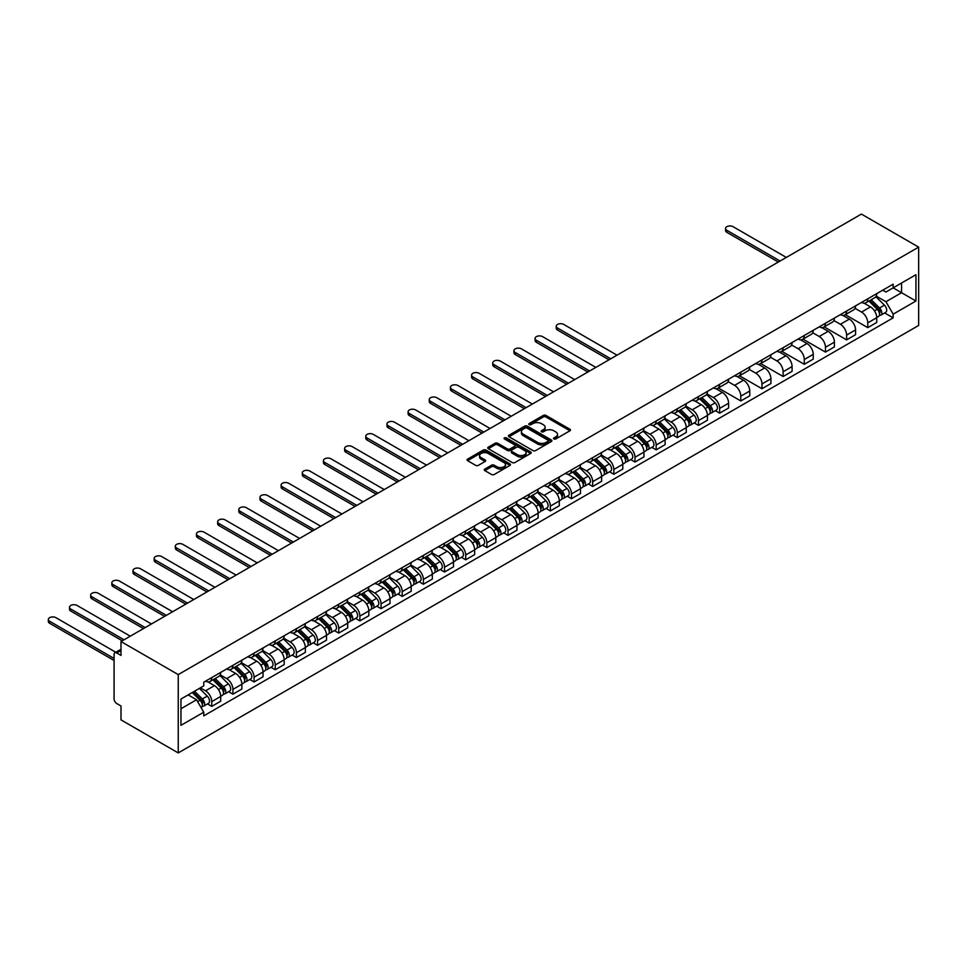 <?xml version="1.0" encoding="UTF-8"?>
<svg xmlns="http://www.w3.org/2000/svg" width="967" height="967" viewBox="0 0 967 967"><rect width="100%" height="100%" fill="white"/><g stroke="black" fill="none" stroke-linecap="round" stroke-linejoin="round"><path stroke-width="1.45" d="M553.91 438.958A1.318 0.762 0 0 0 555.771 438.958L569.926 430.786A1.886 1.088 0 0 0 570.47 430.025A1.886 1.088 0 0 0 569.926 429.251L545.956 415.411A1.886 1.088 0 0 0 543.297 415.411L529.142 423.582A1.318 0.762 0 0 0 531.004 424.658L532.841 423.606A6.032 3.481 0 0 1 541.363 423.606L543.357 424.755A6.032 3.481 0 0 1 545.122 427.221A6.032 3.481 0 0 1 543.357 429.674L541.532 430.738A1.318 0.762 0 0 0 543.394 431.814L545.219 430.75A6.032 3.481 0 0 1 553.74 430.75L555.747 431.911A6.032 3.481 0 0 1 557.512 434.364A6.032 3.481 0 0 1 555.747 436.83L553.91 437.882A1.318 0.762 0 0 0 553.91 438.958L553.91 437.882M484.842 469.08A1.886 1.088 0 0 0 484.286 469.841A1.886 1.088 0 0 0 484.842 470.615L491.562 474.495A1.886 1.088 0 0 0 494.222 474.495L509.935 465.417A1.886 1.088 0 0 0 510.491 464.656A1.886 1.088 0 0 0 509.935 463.882L485.966 450.042A1.886 1.088 0 0 0 483.307 450.042L467.593 459.12A1.886 1.088 0 0 0 467.037 459.893A1.886 1.088 0 0 0 467.593 460.655L475.716 465.345A1.886 1.088 0 0 0 478.375 465.345L485.108 461.464A1.886 1.088 0 0 0 485.652 460.691A1.886 1.088 0 0 0 485.108 459.929L481.07 457.596A5.04 2.913 0 0 1 479.596 455.542A5.04 2.913 0 0 1 482.714 452.858A5.04 2.913 0 0 1 488.202 453.487L503.976 462.601A5.04 2.913 0 0 1 505.451 464.656A5.04 2.913 0 0 1 502.344 467.339A5.04 2.913 0 0 1 496.857 466.71L494.222 465.187A1.886 1.088 0 0 0 491.562 465.187L484.842 469.08L484.842 470.615M178.242 674.603L120.996 641.544L861.404 214.082L918.65 247.129L178.242 674.603L178.242 752.918L918.65 325.456L918.65 247.129M532.974 450.586A1.886 1.088 0 0 0 535.633 450.586L551.347 441.52A1.886 1.088 0 0 0 551.903 440.747A1.886 1.088 0 0 0 551.347 439.973L527.378 426.145A1.886 1.088 0 0 0 524.718 426.145L509.005 435.21A1.886 1.088 0 0 0 508.449 435.984A1.886 1.088 0 0 0 509.005 436.746L532.974 450.586M504.943 439.248A1.318 0.762 0 0 1 506.273 439.429L530.617 453.487L514.928 462.54A1.886 1.088 0 0 1 512.268 462.54L488.299 448.7L488.299 447.165A1.886 1.088 0 0 0 487.743 447.939A1.886 1.088 0 0 0 488.299 448.7M488.299 447.165L495.019 443.285A1.886 1.088 0 0 1 497.691 443.285L507.409 448.893A1.886 1.088 0 0 0 510.068 448.893L514.529 446.319A1.886 1.088 0 0 0 515.085 445.545A1.886 1.088 0 0 0 514.529 444.784L504.411 438.933A1.318 0.762 0 0 1 506.273 437.858L530.641 451.927A1.886 1.088 0 0 1 531.197 452.701A1.886 1.088 0 0 1 530.641 453.463L530.641 451.927M120.996 641.544L120.996 655.408L116.789 652.979A3.832 2.212 -120 0 0 114.868 652.798A3.832 2.212 -120 0 0 114.082 654.55L114.082 698.875A3.832 2.212 -120 0 0 116.789 703.577L120.996 706.007L120.996 719.871L178.242 752.918M867.774 298.827A8.824 5.101 60 0 1 865.948 302.78L874.905 297.618A8.824 5.101 -120 0 0 876.731 293.654M855.07 308.328L861.537 312.063A8.824 5.101 60 0 1 867.774 322.869L876.731 317.696A8.824 5.101 -120 0 0 870.493 306.89L864.087 303.191M876.731 317.696L876.731 322.47L867.774 327.644L845.339 314.686M865.948 302.78A8.824 5.101 60 0 1 861.609 302.381M867.774 322.869L867.774 327.644M846.621 311.036A8.824 5.101 60 0 1 844.783 315L853.74 309.827A8.824 5.101 -120 0 0 855.565 305.874M824.174 326.906L846.621 339.864L855.565 334.691L855.565 329.916A8.824 5.101 -120 0 0 849.328 319.11L842.922 315.411M844.783 315A8.824 5.101 60 0 1 840.444 314.601M833.905 320.548L840.371 324.271A8.824 5.101 60 0 1 846.621 335.09L846.621 339.864M825.455 323.256A8.824 5.101 60 0 1 823.63 327.221L832.575 322.047A8.824 5.101 -120 0 0 834.412 318.083M803.009 339.127L825.455 352.085L834.412 346.911L834.412 342.137A8.824 5.101 -120 0 0 828.163 331.33L821.757 327.62M823.63 327.221A8.824 5.101 60 0 1 819.279 326.822M812.751 332.757L819.218 336.492A8.824 5.101 60 0 1 825.455 347.298L825.455 352.085M804.29 335.476A8.824 5.101 60 0 1 802.465 339.441L811.422 334.268A8.824 5.101 -120 0 0 813.247 330.303M781.844 351.335L804.29 364.293L813.247 359.132L813.247 354.345A8.824 5.101 -120 0 0 807.01 343.539L800.591 339.84M802.465 339.441A8.824 5.101 60 0 1 798.126 339.042M791.586 344.977L798.053 348.712A8.824 5.101 60 0 1 804.29 359.519L804.29 364.293M783.125 347.697A8.824 5.101 60 0 1 781.3 351.65L790.257 346.488A8.824 5.101 -120 0 0 792.082 342.523M760.691 363.556L783.125 376.514L792.082 371.352L792.082 366.566A8.824 5.101 -120 0 0 785.845 355.759L779.438 352.061M781.3 351.65A8.824 5.101 60 0 1 776.96 351.251M770.421 357.198L776.888 360.933A8.824 5.101 60 0 1 783.125 371.739L783.125 376.514M761.972 359.905A8.824 5.101 60 0 1 760.135 363.87L769.091 358.709A8.824 5.101 -120 0 0 770.917 354.744M739.525 375.776L761.972 388.734L770.917 383.561L770.917 378.786A8.824 5.101 -120 0 0 764.679 367.98L758.273 364.281M760.135 363.87A8.824 5.101 60 0 1 755.795 363.471M749.256 369.418L755.723 373.153A8.824 5.101 60 0 1 761.972 383.959L761.972 388.734M740.807 372.126A8.824 5.101 60 0 1 738.981 376.09L747.926 370.917A8.824 5.101 -120 0 0 749.763 366.964M718.36 387.997L740.807 400.954L749.763 395.781L749.763 391.006A8.824 5.101 -120 0 0 743.514 380.2L737.108 376.501M738.981 376.09A8.824 5.101 60 0 1 734.63 375.692M728.103 381.627L734.569 385.362A8.824 5.101 60 0 1 740.807 396.168L740.807 400.954M719.641 384.346A8.824 5.101 60 0 1 717.816 388.311L726.773 383.137A8.824 5.101 -120 0 0 728.598 379.173M715.35 410.685L719.641 413.175L728.598 408.001L728.598 403.227A8.824 5.101 -120 0 0 722.361 392.409L715.943 388.71M717.816 388.311A8.824 5.101 60 0 1 713.477 387.912M706.937 393.847L713.404 397.582A8.824 5.101 60 0 1 719.641 408.388L719.641 413.175M698.476 396.567A8.824 5.101 60 0 1 696.651 400.531L705.608 395.358A8.824 5.101 -120 0 0 707.433 391.393M694.185 422.905L698.476 425.383L707.433 420.222L707.433 415.435A8.824 5.101 -120 0 0 701.196 404.629L694.789 400.93M696.651 400.531A8.824 5.101 60 0 1 692.312 400.133M685.772 406.067L692.239 409.803A8.824 5.101 60 0 1 698.476 420.609L698.476 425.383M677.323 408.787A8.824 5.101 60 0 1 675.486 412.74L684.443 407.578A8.824 5.101 -120 0 0 686.268 403.614M673.032 435.126L677.323 437.604L686.268 432.43L686.268 427.656A8.824 5.101 -120 0 0 680.031 416.85L673.624 413.151M675.486 412.74A8.824 5.101 60 0 1 671.146 412.341M664.607 418.288L671.074 422.023A8.824 5.101 60 0 1 677.323 432.829L677.323 437.604M656.158 420.996A8.824 5.101 60 0 1 654.333 424.96L663.277 419.799A8.824 5.101 -120 0 0 665.115 415.834M651.867 447.346L656.158 449.824L665.115 444.651L665.115 439.876A8.824 5.101 -120 0 0 658.865 429.07L652.459 425.371M654.333 424.96A8.824 5.101 60 0 1 649.981 424.561M643.454 430.508L649.921 434.231A8.824 5.101 60 0 1 656.158 445.05L656.158 449.824M634.993 433.216A8.824 5.101 60 0 1 633.167 437.181L642.124 432.007A8.824 5.101 -120 0 0 643.949 428.055M630.702 459.567L634.993 462.045L643.949 456.871L643.949 452.097A8.824 5.101 -120 0 0 637.712 441.29L631.294 437.592M633.167 437.181A8.824 5.101 60 0 1 628.828 436.782M622.289 442.717L628.755 446.452A8.824 5.101 60 0 1 634.993 457.258L634.993 462.045M613.827 445.436A8.824 5.101 60 0 1 612.002 449.401L620.959 444.228A8.824 5.101 -120 0 0 622.784 440.263M609.536 471.775L613.827 474.253L622.784 469.092L622.784 464.317A8.824 5.101 -120 0 0 616.547 453.499L610.141 449.8M612.002 449.401A8.824 5.101 60 0 1 607.663 449.002M601.123 454.937L607.59 458.672A8.824 5.101 60 0 1 613.827 469.478L613.827 474.253M592.674 457.657A8.824 5.101 60 0 1 590.837 461.622L599.794 456.448A8.824 5.101 -120 0 0 601.619 452.483M588.383 483.996L592.674 486.474L601.619 481.312L601.619 476.526A8.824 5.101 -120 0 0 595.382 465.719L588.976 462.021M590.837 461.622A8.824 5.101 60 0 1 586.498 461.223M579.958 467.158L586.425 470.893A8.824 5.101 60 0 1 592.674 481.699L592.674 486.474M571.509 469.877A8.824 5.101 60 0 1 569.684 473.83L578.629 468.669A8.824 5.101 -120 0 0 580.466 464.704M567.218 496.216L571.509 498.694L580.466 493.521L580.466 488.746A8.824 5.101 -120 0 0 574.217 477.94L567.81 474.241M569.684 473.83A8.824 5.101 60 0 1 565.332 473.431M558.805 479.378L565.272 483.113A8.824 5.101 60 0 1 571.509 493.919L571.509 498.694M550.344 482.086A8.824 5.101 60 0 1 548.519 486.05L557.476 480.877A8.824 5.101 -120 0 0 559.301 476.924M546.053 508.437L550.344 510.914L559.301 505.741L559.301 500.966A8.824 5.101 -120 0 0 553.064 490.16L546.645 486.461M548.519 486.05A8.824 5.101 60 0 1 544.179 485.652M537.64 491.599L544.107 495.322A8.824 5.101 60 0 1 550.344 506.14L550.344 510.914M529.179 494.306A8.824 5.101 60 0 1 527.353 498.271L536.31 493.097A8.824 5.101 -120 0 0 538.135 489.145M524.888 520.657L529.179 523.135L538.135 517.961L538.135 513.187A8.824 5.101 -120 0 0 531.898 502.381L525.492 498.67M527.353 498.271A8.824 5.101 60 0 1 523.014 497.872M516.475 503.807L522.942 507.542A8.824 5.101 60 0 1 529.179 518.348L529.179 523.135M508.026 506.527A8.824 5.101 60 0 1 506.188 510.491L515.145 505.318A8.824 5.101 -120 0 0 516.97 501.353M503.734 532.865L508.026 535.343L516.97 530.182L516.97 525.395A8.824 5.101 -120 0 0 510.733 514.589L504.327 510.89M506.188 510.491A8.824 5.101 60 0 1 501.849 510.092M495.309 516.027L501.776 519.763A8.824 5.101 60 0 1 508.026 530.569L508.026 535.343M486.86 518.747A8.824 5.101 60 0 1 485.035 522.7L493.98 517.538A8.824 5.101 -120 0 0 495.817 513.574M482.569 545.086L486.86 547.564L495.817 542.402L495.817 537.616A8.824 5.101 -120 0 0 489.568 526.81L483.162 523.111M485.035 522.7A8.824 5.101 60 0 1 480.684 522.313M474.156 528.248L480.623 531.983A8.824 5.101 60 0 1 486.86 542.789L486.86 547.564M465.695 530.968A8.824 5.101 60 0 1 463.87 534.92L472.827 529.759A8.824 5.101 -120 0 0 474.652 525.794M461.404 557.306L465.695 559.784L474.652 554.611L474.652 549.836A8.824 5.101 -120 0 0 468.415 539.03L461.996 535.331M463.87 534.92A8.824 5.101 60 0 1 459.53 534.521M452.991 540.468L459.458 544.203A8.824 5.101 60 0 1 465.695 555.01L465.695 559.784M444.53 543.176A8.824 5.101 60 0 1 442.705 547.141L451.662 541.967A8.824 5.101 -120 0 0 453.487 538.015M440.239 569.527L444.53 572.005L453.487 566.831L453.487 562.057A8.824 5.101 -120 0 0 447.25 551.25L440.843 547.552M442.705 547.141A8.824 5.101 60 0 1 438.365 546.742M431.826 552.677L438.293 556.412A8.824 5.101 60 0 1 444.53 567.23L444.53 572.005M423.377 555.396A8.824 5.101 60 0 1 421.539 559.361L430.496 554.188A8.824 5.101 -120 0 0 432.322 550.223M419.086 581.735L423.377 584.225L432.322 579.052L432.322 574.277A8.824 5.101 -120 0 0 426.084 563.459L419.678 559.76M421.539 559.361A8.824 5.101 60 0 1 417.2 558.962M410.661 564.897L417.128 568.632A8.824 5.101 60 0 1 423.377 579.438L423.377 584.225M402.212 567.617A8.824 5.101 60 0 1 400.386 571.582L409.331 566.408A8.824 5.101 -120 0 0 411.168 562.443M397.921 593.956L402.212 596.434L411.168 591.272L411.168 586.486A8.824 5.101 -120 0 0 404.919 575.679L398.513 571.981M400.386 571.582A8.824 5.101 60 0 1 396.035 571.183M389.508 577.118L395.974 580.853A8.824 5.101 60 0 1 402.212 591.659L402.212 596.434M381.046 579.837A8.824 5.101 60 0 1 379.221 583.79L388.178 578.629A8.824 5.101 -120 0 0 390.003 574.664M376.755 606.176L381.046 608.654L390.003 603.481L390.003 598.706A8.824 5.101 -120 0 0 383.766 587.9L377.348 584.201M379.221 583.79A8.824 5.101 60 0 1 374.882 583.391M368.342 589.338L374.809 593.073A8.824 5.101 60 0 1 381.046 603.879L381.046 608.654M359.881 592.046A8.824 5.101 60 0 1 358.056 596.01L367.013 590.849A8.824 5.101 -120 0 0 368.838 586.884M355.59 618.397L359.881 620.874L368.838 615.701L368.838 610.926A8.824 5.101 -120 0 0 362.601 600.12L356.194 596.421M358.056 596.01A8.824 5.101 60 0 1 353.717 595.612M347.177 601.559L353.644 605.282A8.824 5.101 60 0 1 359.881 616.1L359.881 620.874M338.728 604.266A8.824 5.101 60 0 1 336.891 608.231L345.848 603.057A8.824 5.101 -120 0 0 347.673 599.105M334.437 630.617L338.728 633.095L347.673 627.921L347.673 623.147A8.824 5.101 -120 0 0 341.436 612.341L335.029 608.642M336.891 608.231A8.824 5.101 60 0 1 332.551 607.832M326.012 613.767L332.479 617.502A8.824 5.101 60 0 1 338.728 628.308L338.728 633.095M317.563 616.487A8.824 5.101 60 0 1 315.738 620.451L324.682 615.278A8.824 5.101 -120 0 0 326.52 611.313M313.272 642.825L317.563 645.303L326.52 640.142L326.52 635.367A8.824 5.101 -120 0 0 320.27 624.549L313.864 620.85M315.738 620.451A8.824 5.101 60 0 1 311.386 620.052M304.859 625.987L311.326 629.722A8.824 5.101 60 0 1 317.563 640.529L317.563 645.303M296.398 628.707A8.824 5.101 60 0 1 294.572 632.672L303.529 627.498A8.824 5.101 -120 0 0 305.354 623.534M292.107 655.046L296.398 657.524L305.354 652.362L305.354 647.576A8.824 5.101 -120 0 0 299.117 636.769L292.699 633.071M294.572 632.672A8.824 5.101 60 0 1 290.233 632.273M283.694 638.208L290.16 641.943A8.824 5.101 60 0 1 296.398 652.749L296.398 657.524M275.232 640.928A8.824 5.101 60 0 1 273.407 644.88L282.364 639.719A8.824 5.101 -120 0 0 284.189 635.754M270.941 667.266L275.232 669.744L284.189 664.571L284.189 659.796A8.824 5.101 -120 0 0 277.952 648.99L271.546 645.291M273.407 644.88A8.824 5.101 60 0 1 269.068 644.481M262.528 650.428L268.995 654.163A8.824 5.101 60 0 1 275.232 664.97L275.232 669.744M254.079 653.136A8.824 5.101 60 0 1 252.242 657.101L261.199 651.927A8.824 5.101 -120 0 0 263.024 647.975M249.776 679.487L254.079 681.965L263.024 676.791L263.024 672.017A8.824 5.101 -120 0 0 256.787 661.21L250.38 657.512M252.242 657.101A8.824 5.101 60 0 1 247.903 656.702M241.363 662.649L247.83 666.372A8.824 5.101 60 0 1 254.079 677.19L254.079 681.965M232.914 665.356A8.824 5.101 60 0 1 231.089 669.321L240.034 664.148A8.824 5.101 -120 0 0 241.871 660.195M228.623 691.707L232.914 694.185L241.871 689.012L241.871 684.237A8.824 5.101 -120 0 0 235.622 673.431L229.215 669.72M231.089 669.321A8.824 5.101 60 0 1 226.737 668.922M220.21 674.857L226.677 678.592A8.824 5.101 60 0 1 232.914 689.398L232.914 694.185M211.749 677.577A8.824 5.101 60 0 1 209.924 681.542L218.88 676.368A8.824 5.101 -120 0 0 220.706 672.403M207.458 703.916L211.749 706.394L220.706 701.232L220.706 696.458A8.824 5.101 -120 0 0 214.469 685.639L208.05 681.94M209.924 681.542A8.824 5.101 60 0 1 205.584 681.143M200.35 687.839L205.512 690.813A8.824 5.101 60 0 1 211.749 701.619L211.749 706.394M882.774 290.173L885.953 292.01L915.942 274.701L901.558 283.005L901.558 292.711L885.953 301.716L876.235 296.107M180.962 708.751L196.555 699.745L203.747 712.196L180.962 725.347L180.962 699.032L203.747 685.881L203.747 682.194L893.145 284.177L893.145 287.852L915.942 301.015L893.145 314.178L885.953 301.716M915.942 274.701L915.942 301.015M203.747 712.196L203.747 715.87L893.145 317.853L893.145 314.178M196.555 699.745L188.142 694.886M884.648 312.945L893.145 317.853M554.442 439.139L555.747 438.389A6.032 3.481 0 0 0 557.512 435.936L557.512 434.364M545.122 427.221L545.122 428.78A6.032 3.481 0 0 1 543.357 431.246L542.052 431.995M569.926 429.251L569.926 430.786L545.956 416.982A1.886 1.088 0 0 0 543.297 416.982L529.674 424.839M551.323 441.532L527.378 427.704A1.886 1.088 0 0 0 524.718 427.704L509.029 436.758M548.023 441.278A1.318 0.762 0 0 0 548.023 440.203L526.979 428.067A1.318 0.762 0 0 0 525.117 428.067L523.183 429.179A6.032 3.481 0 0 0 521.418 431.633A6.032 3.481 0 0 0 523.183 434.098L537.567 442.402A6.032 3.481 0 0 0 546.089 442.402L548.023 441.278L548.023 442.85A1.318 0.762 0 0 0 548.41 442.318L548.41 440.747M521.418 431.633L521.418 433.204A6.032 3.481 0 0 0 523.183 435.658L523.183 434.098M548.023 442.85L546.089 443.962A6.032 3.481 0 0 1 537.567 443.962L523.183 435.658M488.323 448.712L495.019 444.844L495.019 443.285M515.085 445.545L515.085 447.117A1.886 1.088 0 0 1 514.529 447.89L510.068 450.465A1.886 1.088 0 0 1 507.409 450.465L497.691 444.844A1.886 1.088 0 0 0 495.019 444.844M517.49 454.72A5.04 2.913 0 0 0 522.978 455.348A5.04 2.913 0 0 0 526.096 452.665A5.04 2.913 0 0 0 524.622 450.61L519.061 447.395A1.886 1.088 0 0 0 516.39 447.395L511.93 449.969A1.886 1.088 0 0 0 511.386 450.743A1.886 1.088 0 0 0 511.93 451.504L517.49 454.72L517.49 456.279A5.04 2.913 0 0 0 522.978 456.92A5.04 2.913 0 0 0 526.096 454.224L526.096 452.665M511.386 450.743L511.386 452.302A1.886 1.088 0 0 0 511.93 453.076L511.93 451.504M517.49 456.279L511.93 453.076M505.451 464.656L505.451 466.215A5.04 2.913 0 0 1 502.344 468.91A5.04 2.913 0 0 1 496.857 468.282L494.222 466.759A1.886 1.088 0 0 0 491.562 466.759L484.866 470.627M479.596 455.542L479.596 457.113A5.04 2.913 0 0 0 481.07 459.168L481.07 457.596M485.083 461.477L481.07 459.168M509.935 463.882L509.935 465.417L485.966 451.613A1.886 1.088 0 0 0 483.307 451.613L467.617 460.667L467.593 459.12M868.922 301.075L877.25 309.295A4.799 2.768 60 0 1 878.519 316.487L876.731 317.514M870.578 302.707L874.12 304.75M786.316 257.427L733.071 226.689A4.412 2.55 0 0 0 728.26 226.133A4.412 2.55 0 0 0 725.54 228.49A4.412 2.55 0 0 0 726.833 230.291L780.079 261.03M869.841 300.532L878.967 309.549A2.297 1.33 60 0 1 879.583 312.994A2.297 1.33 60 0 1 879.366 313.078M871.219 299.734L879.559 307.965A4.799 2.768 60 0 1 880.828 315.157A4.799 2.768 60 0 1 879.378 315.302M875.884 296.7L884.442 305.149A4.799 2.768 60 0 1 885.712 312.329L880.828 315.157M778.314 262.045L726.833 232.334A4.412 2.55 180 0 1 725.54 230.533L725.54 228.49M699.624 398.815L707.953 407.034A4.799 2.768 60 0 1 709.222 414.227L707.433 415.266M701.28 400.459L704.822 402.49M617.019 355.167L563.773 324.428A4.412 2.55 0 0 0 558.962 323.885A4.412 2.55 0 0 0 556.243 326.23A4.412 2.55 0 0 0 557.536 328.031L610.781 358.781M700.543 398.283L709.669 407.288A2.297 1.33 60 0 1 710.286 410.733A2.297 1.33 60 0 1 710.068 410.818M701.921 397.485L710.262 405.705A4.799 2.768 60 0 1 711.531 412.897A4.799 2.768 60 0 1 710.08 413.054M706.587 394.451L715.145 402.888A4.799 2.768 60 0 1 716.414 410.081L711.531 412.897M609.017 359.797L557.536 330.073A4.412 2.55 180 0 1 556.243 328.272L556.243 326.23M678.459 411.035L686.8 419.255A4.799 2.768 60 0 1 688.057 426.447L686.268 427.474M680.115 412.667L683.657 414.71M595.853 367.387L542.608 336.649A4.412 2.55 0 0 0 537.809 336.093A4.412 2.55 0 0 0 535.077 338.45A4.412 2.55 0 0 0 536.371 340.251L589.616 370.99M679.378 410.504L688.516 419.509A2.297 1.33 60 0 1 689.12 422.954A2.297 1.33 60 0 1 688.915 423.038M680.768 409.706L689.096 417.925A4.799 2.768 60 0 1 690.365 425.117A4.799 2.768 60 0 1 688.915 425.275M685.434 406.66L693.98 415.109A4.799 2.768 60 0 1 695.249 422.301L690.365 425.117M587.851 372.017L536.371 342.294A4.412 2.55 180 0 1 535.077 340.493L535.077 338.45M657.294 423.244L665.634 431.475A4.799 2.768 60 0 1 666.904 438.667L665.103 439.695M658.962 424.888L662.492 426.93M574.7 379.608L521.455 348.869A4.412 2.55 0 0 0 516.644 348.313A4.412 2.55 0 0 0 513.924 350.67A4.412 2.55 0 0 0 515.206 352.472L568.451 383.21M658.225 422.712L667.351 431.717A2.297 1.33 60 0 1 667.955 435.174A2.297 1.33 60 0 1 667.75 435.259M659.603 421.914L667.943 430.146A4.799 2.768 60 0 1 669.2 437.338A4.799 2.768 60 0 1 667.75 437.483M664.269 418.88L672.827 427.317A4.799 2.768 60 0 1 674.084 434.509L669.2 437.338M566.686 384.225L515.206 354.502A4.412 2.55 180 0 1 513.924 352.701L513.924 350.67M636.129 435.464L644.469 443.696A4.799 2.768 60 0 1 645.738 450.888L643.949 451.915M637.797 437.108L641.326 439.151M553.535 391.828L500.29 361.09A4.412 2.55 0 0 0 495.479 360.534A4.412 2.55 0 0 0 492.759 362.891A4.412 2.55 0 0 0 494.052 364.692L547.298 395.43M637.06 434.932L646.186 443.938A2.297 1.33 60 0 1 646.79 447.395A2.297 1.33 60 0 1 646.585 447.479M638.438 434.135L646.778 442.366A4.799 2.768 60 0 1 648.047 449.546A4.799 2.768 60 0 1 646.597 449.703M643.103 431.101L651.661 439.538A4.799 2.768 60 0 1 652.93 446.73L648.047 449.546M545.533 396.446L494.052 366.723A4.412 2.55 180 0 1 492.759 364.922L492.759 362.891M614.976 447.685L623.304 455.904A4.799 2.768 60 0 1 624.573 463.096L622.784 464.136M616.632 449.329L620.173 451.371M532.37 404.049L479.124 373.298A4.412 2.55 0 0 0 474.313 372.754A4.412 2.55 0 0 0 471.594 375.111A4.412 2.55 0 0 0 472.887 376.912L526.133 407.651M615.894 447.153L625.02 456.158A2.297 1.33 60 0 1 625.637 459.615A2.297 1.33 60 0 1 625.419 459.688M617.272 446.355L625.613 454.575A4.799 2.768 60 0 1 626.882 461.767A4.799 2.768 60 0 1 625.431 461.924M621.938 443.321L630.496 451.758A4.799 2.768 60 0 1 631.765 458.95L626.882 461.767M524.368 408.666L472.887 378.943A4.412 2.55 180 0 1 471.594 377.142L471.594 375.111M593.811 459.905L602.151 468.125A4.799 2.768 60 0 1 603.408 475.317L601.619 476.356M595.467 461.549L599.008 463.58M511.205 416.257L457.959 385.519A4.412 2.55 0 0 0 453.16 384.975A4.412 2.55 0 0 0 450.429 387.32A4.412 2.55 0 0 0 451.722 389.121L504.967 419.859M594.729 459.373L603.867 468.379A2.297 1.33 60 0 1 604.472 471.823A2.297 1.33 60 0 1 604.266 471.908M596.119 458.576L604.448 466.795A4.799 2.768 60 0 1 605.717 473.987A4.799 2.768 60 0 1 604.266 474.144M600.785 455.542L609.331 463.979A4.799 2.768 60 0 1 610.6 471.171L605.717 473.987M503.203 420.887L451.722 391.164A4.412 2.55 180 0 1 450.429 389.363L450.429 387.32M572.645 472.126L580.986 480.345A4.799 2.768 60 0 1 582.255 487.537L580.454 488.565M574.313 473.757L577.843 475.8M490.051 428.478L436.806 397.739A4.412 2.55 0 0 0 431.995 397.183A4.412 2.55 0 0 0 429.275 399.54A4.412 2.55 0 0 0 430.557 401.341L483.802 432.08M573.576 471.582L582.702 480.599A2.297 1.33 60 0 1 583.306 484.044A2.297 1.33 60 0 1 583.101 484.129M574.954 470.784L583.294 479.016A4.799 2.768 60 0 1 584.552 486.208A4.799 2.768 60 0 1 583.101 486.365M579.62 467.75L588.178 476.199A4.799 2.768 60 0 1 589.435 483.391L584.552 486.208M482.037 433.095L430.557 403.384A4.412 2.55 180 0 1 429.275 401.583L429.275 399.54M551.48 484.334L559.82 492.566A4.799 2.768 60 0 1 561.09 499.758L559.301 500.785M553.148 485.978L556.678 488.021M468.886 440.698L415.641 409.96A4.412 2.55 0 0 0 410.83 409.404A4.412 2.55 0 0 0 408.11 411.761A4.412 2.55 0 0 0 409.404 413.562L462.649 444.3M552.411 483.802L561.537 492.807A2.297 1.33 60 0 1 562.141 496.264A2.297 1.33 60 0 1 561.936 496.349M553.789 483.004L562.129 491.236A4.799 2.768 60 0 1 563.398 498.428A4.799 2.768 60 0 1 561.948 498.573M558.455 479.97L567.013 488.408A4.799 2.768 60 0 1 568.282 495.6L563.398 498.428M460.884 445.316L409.404 415.592A4.412 2.55 180 0 1 408.11 413.791L408.11 411.761M530.327 496.555L538.655 504.786A4.799 2.768 60 0 1 539.924 511.966L538.135 513.006M531.983 498.198L535.525 500.241M447.721 452.919L394.476 422.18A4.412 2.55 0 0 0 389.665 421.624A4.412 2.55 0 0 0 386.945 423.981A4.412 2.55 0 0 0 388.238 425.782L441.484 456.521M531.246 496.023L540.372 505.028A2.297 1.33 60 0 1 540.988 508.485A2.297 1.33 60 0 1 540.771 508.569M532.624 495.225L540.964 503.444A4.799 2.768 60 0 1 542.233 510.636A4.799 2.768 60 0 1 540.783 510.794M537.289 492.191L545.847 500.628A4.799 2.768 60 0 1 547.117 507.82L542.233 510.636M439.719 457.536L388.238 427.813A4.412 2.55 180 0 1 386.945 426.012L386.945 423.981M509.162 508.775L517.502 516.994A4.799 2.768 60 0 1 518.759 524.187L516.97 525.226M510.818 510.419L514.359 512.45M426.556 465.139L373.31 434.388A4.412 2.55 0 0 0 368.512 433.845A4.412 2.55 0 0 0 365.78 436.19A4.412 2.55 0 0 0 367.073 437.991L420.319 468.741M510.08 508.243L519.219 517.248A2.297 1.33 60 0 1 519.823 520.693A2.297 1.33 60 0 1 519.617 520.778M511.47 507.445L519.799 515.665A4.799 2.768 60 0 1 521.068 522.857A4.799 2.768 60 0 1 519.617 523.014M516.136 504.411L524.682 512.848A4.799 2.768 60 0 1 525.951 520.041L521.068 522.857M418.554 469.757L367.073 440.033A4.412 2.55 180 0 1 365.78 438.232L365.78 436.19M487.997 520.995L496.337 529.215A4.799 2.768 60 0 1 497.606 536.407L495.805 537.447M489.665 522.627L493.194 524.67M405.403 477.347L352.157 446.609A4.412 2.55 0 0 0 347.346 446.065A4.412 2.55 0 0 0 344.627 448.41A4.412 2.55 0 0 0 345.908 450.211L399.153 480.95M488.927 520.464L498.053 529.469A2.297 1.33 60 0 1 498.658 532.914A2.297 1.33 60 0 1 498.452 532.998M490.305 519.666L498.646 527.885A4.799 2.768 60 0 1 499.903 535.077A4.799 2.768 60 0 1 498.452 535.235M494.971 516.632L503.529 525.069A4.799 2.768 60 0 1 504.786 532.261L499.903 535.077M397.389 481.977L345.908 452.254A4.412 2.55 180 0 1 344.627 450.453L344.627 448.41M466.831 533.216L475.172 541.435A4.799 2.768 60 0 1 476.441 548.627L474.652 549.655M468.499 534.848L472.029 536.89M384.237 489.568L330.992 458.829A4.412 2.55 0 0 0 326.181 458.273A4.412 2.55 0 0 0 323.462 460.63A4.412 2.55 0 0 0 324.755 462.431L378 493.17M467.762 532.672L476.888 541.677A2.297 1.33 60 0 1 477.493 545.134A2.297 1.33 60 0 1 477.287 545.219M469.14 531.874L477.48 540.106A4.799 2.768 60 0 1 478.75 547.298A4.799 2.768 60 0 1 477.299 547.443M473.806 528.84L482.364 537.289A4.799 2.768 60 0 1 483.633 544.469L478.75 547.298M376.236 494.185L324.755 464.474A4.412 2.55 180 0 1 323.462 462.661L323.462 460.63M445.678 545.424L454.007 553.656A4.799 2.768 60 0 1 455.276 560.848L453.487 561.875M447.334 547.068L450.876 549.111M363.072 501.788L309.827 471.05A4.412 2.55 0 0 0 305.016 470.494A4.412 2.55 0 0 0 302.296 472.851A4.412 2.55 0 0 0 303.59 474.652L356.835 505.39M446.597 544.892L455.723 553.898A2.297 1.33 60 0 1 456.339 557.355A2.297 1.33 60 0 1 456.122 557.439M447.975 544.095L456.315 552.326A4.799 2.768 60 0 1 457.584 559.506A4.799 2.768 60 0 1 456.134 559.663M452.641 541.061L461.199 549.498A4.799 2.768 60 0 1 462.468 556.69L457.584 559.506M355.07 506.406L303.59 476.683A4.412 2.55 180 0 1 302.296 474.882L302.296 472.851M424.513 557.645L432.853 565.876A4.799 2.768 60 0 1 434.11 573.056L432.322 574.096M426.169 559.289L429.711 561.331M341.907 514.009L288.662 483.27A4.412 2.55 0 0 0 283.863 482.714A4.412 2.55 0 0 0 281.131 485.071A4.412 2.55 0 0 0 282.424 486.872L335.67 517.611M425.432 557.113L434.57 566.118A2.297 1.33 60 0 1 435.174 569.575A2.297 1.33 60 0 1 434.969 569.648M426.822 556.315L435.15 564.535A4.799 2.768 60 0 1 436.419 571.727A4.799 2.768 60 0 1 434.969 571.884M431.487 553.281L440.033 561.718A4.799 2.768 60 0 1 441.303 568.91L436.419 571.727M333.905 518.626L282.424 488.903A4.412 2.55 180 0 1 281.131 487.102L281.131 485.071M403.348 569.865L411.688 578.085A4.799 2.768 60 0 1 412.945 585.277L411.156 586.316M405.016 571.509L408.545 573.54M320.754 526.229L267.508 495.479A4.412 2.55 0 0 0 262.698 494.935A4.412 2.55 0 0 0 259.978 497.28A4.412 2.55 0 0 0 261.259 499.081L314.505 529.831M404.279 569.333L413.405 578.339A2.297 1.33 60 0 1 414.009 581.783A2.297 1.33 60 0 1 413.803 581.868M405.657 568.536L413.997 576.755A4.799 2.768 60 0 1 415.254 583.947A4.799 2.768 60 0 1 413.803 584.104M410.322 565.502L418.88 573.939A4.799 2.768 60 0 1 420.137 581.131L415.254 583.947M312.74 530.847L261.259 501.124A4.412 2.55 180 0 1 259.978 499.323L259.978 497.28M382.183 582.086L390.523 590.305A4.799 2.768 60 0 1 391.792 597.497L390.003 598.525M383.851 583.717L387.38 585.76M299.589 538.438L246.343 507.699A4.412 2.55 0 0 0 241.532 507.143A4.412 2.55 0 0 0 238.813 509.5A4.412 2.55 0 0 0 240.106 511.301L293.352 542.04M383.113 581.554L392.239 590.559A2.297 1.33 60 0 1 392.844 594.004A2.297 1.33 60 0 1 392.638 594.089M384.491 580.756L392.832 588.976A4.799 2.768 60 0 1 394.101 596.168A4.799 2.768 60 0 1 392.65 596.325M389.157 577.71L397.715 586.159A4.799 2.768 60 0 1 398.984 593.351L394.101 596.168M291.587 543.067L240.106 513.344A4.412 2.55 180 0 1 238.813 511.543L238.813 509.5M361.029 594.294L369.358 602.526A4.799 2.768 60 0 1 370.627 609.718L368.838 610.745M362.685 595.938L366.227 597.981M278.423 550.658L225.178 519.92A4.412 2.55 0 0 0 220.367 519.364A4.412 2.55 0 0 0 217.648 521.721A4.412 2.55 0 0 0 218.941 523.522L272.186 554.26M361.948 593.762L371.074 602.767A2.297 1.33 60 0 1 371.691 606.224A2.297 1.33 60 0 1 371.473 606.309M363.326 592.964L371.666 601.196A4.799 2.768 60 0 1 372.936 608.388A4.799 2.768 60 0 1 371.485 608.533M367.992 589.93L376.55 598.38A4.799 2.768 60 0 1 377.819 605.56L372.936 608.388M270.422 555.276L218.941 525.552A4.412 2.55 180 0 1 217.648 523.751L217.648 521.721M339.864 606.514L348.205 614.746A4.799 2.768 60 0 1 349.462 621.938L347.673 622.966M341.52 608.158L345.062 610.201M257.258 562.879L204.013 532.14A4.412 2.55 0 0 0 199.214 531.584A4.412 2.55 0 0 0 196.482 533.941A4.412 2.55 0 0 0 197.776 535.742L251.021 566.481M340.783 605.983L349.921 614.988A2.297 1.33 60 0 1 350.525 618.445A2.297 1.33 60 0 1 350.308 618.529M342.173 605.185L350.501 613.416A4.799 2.768 60 0 1 351.77 620.596A4.799 2.768 60 0 1 350.32 620.754M346.839 602.151L355.385 610.588A4.799 2.768 60 0 1 356.654 617.78L351.77 620.596M249.256 567.496L197.776 537.773A4.412 2.55 180 0 1 196.482 535.972L196.482 533.941M318.699 618.735L327.039 626.954A4.799 2.768 60 0 1 328.297 634.147L326.508 635.186M320.367 620.379L323.897 622.422M236.105 575.099L182.86 544.361A4.412 2.55 0 0 0 178.049 543.805A4.412 2.55 0 0 0 175.329 546.162A4.412 2.55 0 0 0 176.61 547.963L229.856 578.701M319.63 618.203L328.756 627.208A2.297 1.33 60 0 1 329.36 630.665A2.297 1.33 60 0 1 329.155 630.738M321.008 617.405L329.348 625.625A4.799 2.768 60 0 1 330.605 632.817A4.799 2.768 60 0 1 329.155 632.974M325.674 614.371L334.231 622.808A4.799 2.768 60 0 1 335.489 630.001L330.605 632.817M228.091 579.716L176.61 549.993A4.412 2.55 180 0 1 175.329 548.192L175.329 546.162M297.534 630.955L305.874 639.175A4.799 2.768 60 0 1 307.143 646.367L305.354 647.407M299.202 632.599L302.731 634.63M214.94 587.307L161.694 556.569A4.412 2.55 0 0 0 156.884 556.025A4.412 2.55 0 0 0 154.164 558.37A4.412 2.55 0 0 0 155.457 560.171L208.703 590.91M298.465 630.424L307.591 639.429A2.297 1.33 60 0 1 308.195 642.874A2.297 1.33 60 0 1 307.99 642.958M299.843 629.626L308.183 637.845A4.799 2.768 60 0 1 309.452 645.037A4.799 2.768 60 0 1 308.002 645.194M304.508 626.592L313.066 635.029A4.799 2.768 60 0 1 314.335 642.221L309.452 645.037M206.938 591.937L155.457 562.214A4.412 2.55 180 0 1 154.164 560.413L154.164 558.37M276.381 643.176L284.709 651.395A4.799 2.768 60 0 1 285.978 658.587L284.189 659.615M278.037 644.808L281.578 646.85M193.775 599.528L140.529 568.789A4.412 2.55 0 0 0 135.718 568.233A4.412 2.55 0 0 0 132.999 570.59A4.412 2.55 0 0 0 134.292 572.391L187.538 603.13M277.299 642.632L286.425 651.649A2.297 1.33 60 0 1 287.042 655.094A2.297 1.33 60 0 1 286.824 655.179M278.677 641.834L287.018 650.066A4.799 2.768 60 0 1 288.287 657.258A4.799 2.768 60 0 1 286.836 657.415M283.343 638.8L291.901 647.249A4.799 2.768 60 0 1 293.17 654.441L288.287 657.258M185.773 604.157L134.292 574.434A4.412 2.55 180 0 1 132.999 572.633L132.999 570.59M255.215 655.384L263.556 663.616A4.799 2.768 60 0 1 264.813 670.808L263.024 671.835M256.871 657.028L260.413 659.071M172.61 611.748L119.364 581.01A4.412 2.55 0 0 0 114.565 580.454A4.412 2.55 0 0 0 111.834 582.811A4.412 2.55 0 0 0 113.127 584.612L166.372 615.35M256.134 654.852L265.272 663.858A2.297 1.33 60 0 1 265.877 667.315A2.297 1.33 60 0 1 265.659 667.399M257.524 654.055L265.852 662.286A4.799 2.768 60 0 1 267.122 669.478A4.799 2.768 60 0 1 265.671 669.623M262.19 651.021L270.736 659.458A4.799 2.768 60 0 1 272.005 666.65L267.122 669.478M164.608 616.366L113.127 586.643A4.412 2.55 180 0 1 111.834 584.842L111.834 582.811M234.05 667.605L242.391 675.836A4.799 2.768 60 0 1 243.648 683.028L241.859 684.056M235.718 669.249L239.248 671.291M151.456 623.969L98.211 593.23A4.412 2.55 0 0 0 93.4 592.674A4.412 2.55 0 0 0 90.68 595.031A4.412 2.55 0 0 0 91.962 596.832L145.207 627.571M234.981 667.073L244.107 676.078A2.297 1.33 60 0 1 244.711 679.535A2.297 1.33 60 0 1 244.506 679.62M236.359 666.275L244.699 674.495A4.799 2.768 60 0 1 245.956 681.687A4.799 2.768 60 0 1 244.506 681.844M241.025 663.241L249.583 671.678A4.799 2.768 60 0 1 250.84 678.87L245.956 681.687M143.442 628.586L91.962 598.863A4.412 2.55 180 0 1 90.68 597.062L90.68 595.031M212.885 679.825L221.225 688.045A4.799 2.768 60 0 1 222.495 695.237L220.706 696.276M214.553 681.469L218.083 683.512M130.291 636.189L77.046 605.439A4.412 2.55 0 0 0 72.235 604.895A4.412 2.55 0 0 0 69.515 607.24A4.412 2.55 0 0 0 70.809 609.053L124.054 639.791M213.816 679.293L222.942 688.299A2.297 1.33 60 0 1 223.546 691.743A2.297 1.33 60 0 1 223.341 691.828M215.194 678.496L223.534 686.715A4.799 2.768 60 0 1 224.803 693.907A4.799 2.768 60 0 1 223.353 694.064M219.86 675.462L228.417 683.899A4.799 2.768 60 0 1 229.687 691.091L224.803 693.907M122.289 640.807L70.809 611.084A4.412 2.55 180 0 1 69.515 609.283L69.515 607.24M192.228 692.529L200.06 700.265A4.799 2.768 60 0 1 201.329 707.457L201.088 707.59M193.388 693.677L196.93 695.72M115.798 652.254L55.881 617.659A4.412 2.55 0 0 0 51.07 617.115A4.412 2.55 0 0 0 48.35 619.46A4.412 2.55 0 0 0 49.643 621.261L114.082 658.467M193.146 691.997L201.777 700.519A2.297 1.33 60 0 1 202.393 703.964A2.297 1.33 60 0 1 202.176 704.049M194.524 691.2L202.369 698.936A4.799 2.768 60 0 1 203.638 706.128A4.799 2.768 60 0 1 202.188 706.285M199.407 688.383L207.252 696.119A4.799 2.768 60 0 1 208.521 703.311L203.638 706.128M114.082 660.497L49.643 623.304A4.412 2.55 180 0 1 48.35 621.503L48.35 619.46M232.914 689.398L241.871 684.237M254.079 677.19L263.024 672.017M275.232 664.97L284.189 659.796M296.398 652.749L305.354 647.576M317.563 640.529L326.52 635.367M338.728 628.308L347.673 623.147M359.881 616.1L368.838 610.926M381.046 603.879L390.003 598.706M402.212 591.659L411.168 586.486M423.377 579.438L432.322 574.277M444.53 567.23L453.487 562.057M465.695 555.01L474.652 549.836M486.86 542.789L495.817 537.616M508.026 530.569L516.97 525.395M529.179 518.348L538.135 513.187M550.344 506.14L559.301 500.966M571.509 493.919L580.466 488.746M592.674 481.699L601.619 476.526M613.827 469.478L622.784 464.317M634.993 457.258L643.949 452.097M656.158 445.05L665.115 439.876M677.323 432.829L686.268 427.656M698.476 420.609L707.433 415.435M719.641 408.388L728.598 403.227M740.807 396.168L749.763 391.006M761.972 383.959L770.917 378.786M783.125 371.739L792.082 366.566M804.29 359.519L813.247 354.345M825.455 347.298L834.412 342.137M846.621 335.09L855.565 329.916M211.749 701.619L220.706 696.458M205.512 690.813L214.469 685.639M226.677 678.592L235.622 673.431M247.83 666.372L256.787 661.21M268.995 654.163L277.952 648.99M290.16 641.943L299.117 636.769M311.326 629.722L320.27 624.549M332.479 617.502L341.436 612.341M353.644 605.282L362.601 600.12M374.809 593.073L383.766 587.9M395.974 580.853L404.919 575.679M417.128 568.632L426.084 563.459M438.293 556.412L447.25 551.25M459.458 544.203L468.415 539.03M480.623 531.983L489.568 526.81M501.776 519.763L510.733 514.589M522.942 507.542L531.898 502.381M544.107 495.322L553.064 490.16M565.272 483.113L574.217 477.94M586.425 470.893L595.382 465.719M607.59 458.672L616.547 453.499M628.755 446.452L637.712 441.29M649.921 434.231L658.865 429.07M671.074 422.023L680.031 416.85M692.239 409.803L701.196 404.629M713.404 397.582L722.361 392.409M734.569 385.362L743.514 380.2M755.723 373.153L764.679 367.98M776.888 360.933L785.845 355.759M798.053 348.712L807.01 343.539M819.218 336.492L828.163 331.33M840.371 324.271L849.328 319.11M861.537 312.063L870.493 306.89M120.996 650.561L116.789 652.979M555.747 438.389L555.747 436.83M541.532 431.814L541.532 430.738M543.357 431.246L543.357 429.674M529.142 424.658L529.142 423.582M543.297 416.982L543.297 415.411M545.956 416.982L545.956 415.411M509.005 436.746L509.005 435.21M524.718 427.704L524.718 426.145M527.378 427.704L527.378 426.145M551.347 441.52L551.347 439.973M537.567 443.962L537.567 442.402M546.089 443.962L546.089 442.402M497.691 444.844L497.691 443.285M507.409 450.465L507.409 448.893M510.068 450.465L510.068 448.893M514.529 447.89L514.529 446.319M506.273 439.429L506.273 437.858M491.562 466.759L491.562 465.187M494.222 466.759L494.222 465.187M496.857 468.282L496.857 466.71M485.108 461.464L485.108 459.929M483.307 451.613L483.307 450.042M485.966 451.613L485.966 450.042M877.25 309.295L874.494 310.89M880.055 311.942L879.196 312.438M884.442 305.149L879.559 307.965M726.833 232.334L726.833 230.291M707.953 407.034L705.197 408.63M710.757 409.682L709.899 410.177M715.145 402.888L710.262 405.705M557.536 330.073L557.536 328.031M686.8 419.255L684.044 420.85M689.592 421.902L688.734 422.398M693.98 415.109L689.096 417.925M536.371 342.294L536.371 340.251M665.634 431.475L662.878 433.059M668.439 434.123L667.568 434.618M672.827 427.317L667.943 430.146M515.206 354.502L515.206 352.472M644.469 443.696L641.713 445.279M647.274 446.343L646.403 446.839M651.661 439.538L646.778 442.366M494.052 366.723L494.052 364.692M623.304 455.904L620.548 457.5M626.108 458.551L625.25 459.059M630.496 451.758L625.613 454.575M472.887 378.943L472.887 376.912M602.151 468.125L599.395 469.72M604.943 470.772L604.085 471.267M609.331 463.979L604.448 466.795M451.722 391.164L451.722 389.121M580.986 480.345L578.23 481.941M583.79 482.992L582.92 483.488M588.178 476.199L583.294 479.016M430.557 403.384L430.557 401.341M559.82 492.566L557.065 494.149M562.625 495.213L561.754 495.708M567.013 488.408L562.129 491.236M409.404 415.592L409.404 413.562M538.655 504.786L535.899 506.37M541.46 507.421L540.601 507.929M545.847 500.628L540.964 503.444M388.238 427.813L388.238 425.782M517.502 516.994L514.746 518.59M520.294 519.642L519.436 520.149M524.682 512.848L519.799 515.665M367.073 440.033L367.073 437.991M496.337 529.215L493.581 530.81M499.141 531.862L498.271 532.358M503.529 525.069L498.646 527.885M345.908 452.254L345.908 450.211M475.172 541.435L472.416 543.031M477.976 544.083L477.106 544.578M482.364 537.289L477.48 540.106M324.755 464.474L324.755 462.431M454.007 553.656L451.251 555.239M456.811 556.303L455.953 556.799M461.199 549.498L456.315 552.326M303.59 476.683L303.59 474.652M432.853 565.876L430.097 567.46M435.646 568.511L434.787 569.019M440.033 561.718L435.15 564.535M282.424 488.903L282.424 486.872M411.688 578.085L408.932 579.68M414.492 580.732L413.622 581.227M418.88 573.939L413.997 576.755M261.259 501.124L261.259 499.081M390.523 590.305L387.767 591.901M393.327 592.952L392.457 593.448M397.715 586.159L392.832 588.976M240.106 513.344L240.106 511.301M369.358 602.526L366.602 604.109M372.162 605.173L371.304 605.668M376.55 598.38L371.666 601.196M218.941 525.552L218.941 523.522M348.205 614.746L345.449 616.33M350.997 617.393L350.139 617.889M355.385 610.588L350.501 613.416M197.776 537.773L197.776 535.742M327.039 626.954L324.283 628.55M329.844 629.602L328.973 630.109M334.231 622.808L329.348 625.625M176.61 549.993L176.61 547.963M305.874 639.175L303.118 640.77M308.678 641.822L307.808 642.318M313.066 635.029L308.183 637.845M155.457 562.214L155.457 560.171M284.709 651.395L281.953 652.991M287.513 654.043L286.655 654.538M291.901 647.249L287.018 650.066M134.292 574.434L134.292 572.391M263.556 663.616L260.8 665.199M266.348 666.263L265.49 666.759M270.736 659.458L265.852 662.286M113.127 586.643L113.127 584.612M242.391 675.836L239.635 677.42M245.195 678.483L244.325 678.979M249.583 671.678L244.699 674.495M91.962 598.863L91.962 596.832M221.225 688.045L218.469 689.64M224.03 690.692L223.159 691.2M228.417 683.899L223.534 686.715M70.809 611.084L70.809 609.053M200.06 700.265L197.667 701.655M202.865 702.912L202.006 703.408M207.252 696.119L202.369 698.936M49.643 623.304L49.643 621.261M114.868 652.798L120.996 649.256"/></g></svg>
